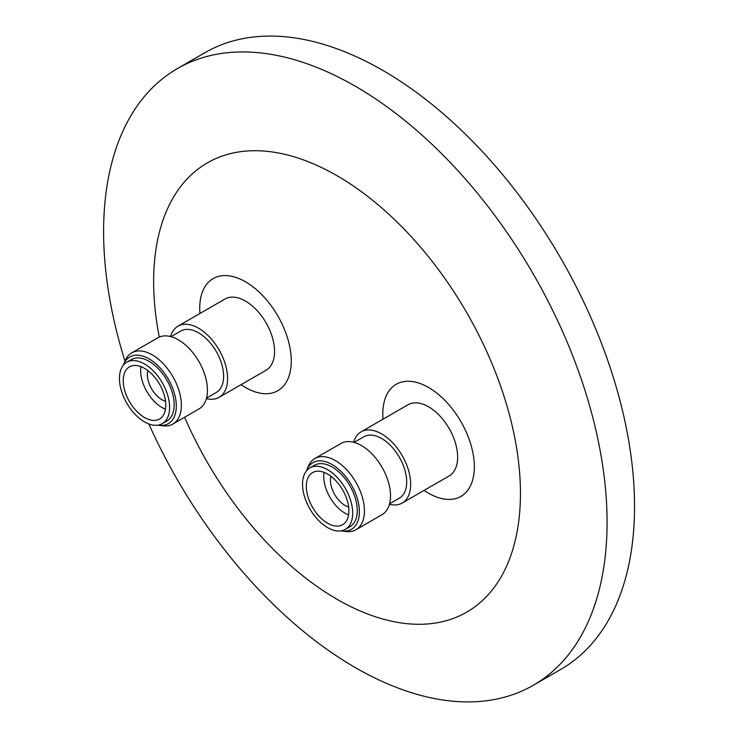 <?xml version="1.0" encoding="UTF-8"?>
<svg xmlns="http://www.w3.org/2000/svg" width="738" height="738" viewBox="0 0 738 738"><rect width="100%" height="100%" fill="white"/><g stroke="black" fill="none" stroke-linecap="round" stroke-linejoin="round"><path stroke-width="1.11" d="M245.496 387.496A64.732 37.37 60 0 1 241.04 384.683A64.732 37.37 -120 0 0 245.496 387.496A64.732 37.37 -120 0 0 277.857 390.706A64.732 37.37 60 0 1 245.496 387.496M199.943 313.484A64.732 37.37 60 0 1 213.134 278.595A64.732 37.37 60 0 1 245.496 281.796A64.732 37.37 60 0 1 287.783 338.834A64.732 37.37 60 0 1 277.857 390.706A64.732 37.37 -120 0 0 287.783 338.834A64.732 37.37 -120 0 0 245.496 281.796A64.732 37.37 -120 0 0 213.134 278.595A64.732 37.37 -120 0 0 199.943 313.484M428.575 493.196A64.732 37.37 60 0 1 424.129 490.383A64.732 37.37 -120 0 0 428.575 493.196A64.732 37.37 -120 0 0 460.936 496.406A64.732 37.37 60 0 1 428.575 493.196M383.022 419.184A64.732 37.37 60 0 1 396.214 384.295A64.732 37.37 60 0 1 428.575 387.496A64.732 37.37 60 0 1 470.862 444.534A64.732 37.37 60 0 1 460.936 496.406A64.732 37.37 -120 0 0 470.862 444.534A64.732 37.37 -120 0 0 428.575 387.496A64.732 37.37 -120 0 0 396.214 384.295A64.732 37.37 -120 0 0 383.022 419.184M159.288 337.072A259.379 149.749 60 0 1 337.035 175.718A259.379 149.749 60 0 1 520.447 493.39A259.379 149.749 60 0 1 337.035 599.284A259.379 149.749 60 0 1 184.601 417.265M124.99 361.177A356.011 205.542 60 0 1 177.341 68.616A356.011 205.542 60 0 1 355.347 86.245A356.011 205.542 60 0 1 587.918 399.968A356.011 205.542 60 0 1 533.343 685.242A356.011 205.542 60 0 1 355.347 667.604A356.011 205.542 60 0 1 148.845 423.963M177.341 68.616L204.804 52.758A356.011 205.542 60 0 1 382.81 70.396A356.011 205.542 60 0 1 615.381 384.111A356.011 205.542 60 0 1 560.806 669.384L533.343 685.242M355.928 529.755L382.007 514.69A41.107 23.727 -120 0 0 388.308 481.757A41.107 23.727 -120 0 0 361.454 445.54A41.107 23.727 -120 0 0 340.91 443.501L314.822 458.556A41.107 23.727 60 0 1 335.375 460.595A41.107 23.727 60 0 1 362.229 496.812A41.107 23.727 60 0 1 355.928 529.755A41.107 23.727 60 0 1 345.744 531.498L341.879 530.973A38.487 22.223 -120 0 0 358.936 505.761A38.487 22.223 -120 0 0 332.174 464.58A38.487 22.223 -120 0 0 306.75 470.115A38.487 22.223 -120 0 0 306.464 470.853M341.104 530.843A38.487 22.223 -120 0 0 341.879 530.973M389.443 504.303A41.107 23.727 -120 0 0 402.164 503.058L449.128 475.945A41.107 23.727 -120 0 0 455.429 443.012A41.107 23.727 -120 0 0 428.575 406.786A41.107 23.727 -120 0 0 408.022 404.756L361.066 431.868A41.107 23.727 -120 0 0 353.622 442.256M402.164 503.058A41.107 23.727 -120 0 0 408.465 470.124A41.107 23.727 -120 0 0 381.62 433.898A41.107 23.727 -120 0 0 361.066 431.868M389.572 503.823L399.35 498.178A35.47 20.479 -120 0 0 404.784 469.755A35.47 20.479 -120 0 0 381.62 438.501A35.47 20.479 -120 0 0 363.88 436.739L354.102 442.385M345.338 529.358L349.904 526.729A35.47 20.479 -120 0 0 355.347 498.298A35.47 20.479 -120 0 0 332.174 467.043A35.47 20.479 -120 0 0 314.434 465.291L309.868 467.92A35.47 20.479 -120 0 0 304.434 496.342A35.47 20.479 -120 0 0 327.607 527.605A35.47 20.479 -120 0 0 345.338 529.358A35.47 20.479 -120 0 0 350.781 500.936A35.47 20.479 -120 0 0 327.607 469.682A35.47 20.479 -120 0 0 309.868 467.92M327.607 474.064A30.101 17.38 -120 0 0 312.561 472.578A30.101 17.38 -120 0 0 307.94 496.692A30.101 17.38 -120 0 0 327.607 523.214A30.101 17.38 -120 0 0 342.653 524.709A30.101 17.38 -120 0 0 347.266 500.585A30.101 17.38 -120 0 0 327.607 474.064M324.019 472.348A30.101 17.38 -120 0 0 344.997 513.178A30.101 17.38 -120 0 0 348.585 514.893M330.901 476.268A20.581 11.882 -120 0 0 344.997 505.41A20.581 11.882 -120 0 0 348.631 506.969M306.75 470.115L308.226 466.508A41.107 23.727 60 0 1 314.822 458.556M172.849 424.055L198.928 408.99A41.107 23.727 -120 0 0 205.229 376.057A41.107 23.727 -120 0 0 178.375 339.84A41.107 23.727 -120 0 0 157.821 337.801L131.742 352.856A41.107 23.727 60 0 1 152.296 354.895A41.107 23.727 60 0 1 179.149 391.112A41.107 23.727 60 0 1 172.849 424.055A41.107 23.727 60 0 1 162.664 425.798L158.799 425.263A38.487 22.223 -120 0 0 175.856 400.051A38.487 22.223 -120 0 0 149.094 358.88A38.487 22.223 -120 0 0 123.67 364.415A38.487 22.223 -120 0 0 123.384 365.153M123.67 364.415L125.146 360.808A41.107 23.727 60 0 1 131.742 352.856M206.363 398.603A41.107 23.727 -120 0 0 219.085 397.358L266.049 370.245A41.107 23.727 -120 0 0 272.35 337.303A41.107 23.727 -120 0 0 245.496 301.086A41.107 23.727 -120 0 0 224.942 299.047L177.987 326.159A41.107 23.727 -120 0 0 170.543 336.556M219.085 397.358A41.107 23.727 -120 0 0 225.385 364.415A41.107 23.727 -120 0 0 198.531 328.198A41.107 23.727 -120 0 0 177.987 326.159M206.492 398.123L216.271 392.478A35.47 20.479 -120 0 0 221.704 364.055A35.47 20.479 -120 0 0 198.531 332.801A35.47 20.479 -120 0 0 180.801 331.039L171.022 336.685M162.259 423.658L166.825 421.029A35.47 20.479 -120 0 0 172.268 392.598A35.47 20.479 -120 0 0 149.094 361.343A35.47 20.479 -120 0 0 131.355 359.591L126.788 362.22A35.47 20.479 -120 0 0 121.355 390.642A35.47 20.479 -120 0 0 144.528 421.905A35.47 20.479 -120 0 0 162.259 423.658A35.47 20.479 -120 0 0 167.701 395.236A35.47 20.479 -120 0 0 144.528 363.982A35.47 20.479 -120 0 0 126.788 362.22M144.528 417.514A30.101 17.38 -120 0 0 159.574 419.009A30.101 17.38 -120 0 0 164.187 394.885A30.101 17.38 -120 0 0 144.528 368.363A30.101 17.38 -120 0 0 129.473 366.878A30.101 17.38 -120 0 0 124.86 390.992A30.101 17.38 -120 0 0 144.528 417.514M140.94 366.648A30.101 17.38 -120 0 0 161.917 407.477A30.101 17.38 -120 0 0 165.506 409.193M147.821 370.568A20.581 11.882 -120 0 0 161.917 399.71A20.581 11.882 -120 0 0 165.552 401.269M158.024 425.143A38.487 22.223 -120 0 0 158.799 425.263"/></g></svg>
